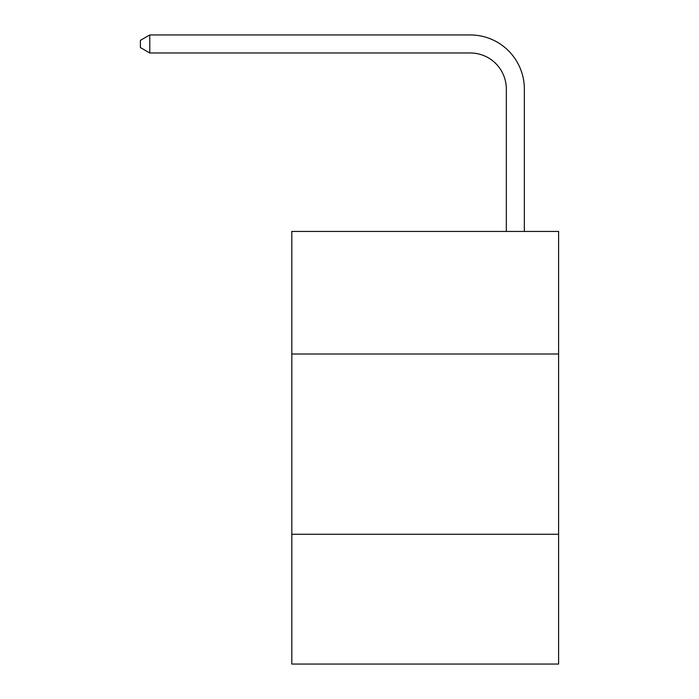 <?xml version="1.0" encoding="UTF-8"?>
<svg xmlns="http://www.w3.org/2000/svg" width="699" height="699" viewBox="0 0 699 699"><rect width="100%" height="100%" fill="white"/><g stroke="black" fill="none" stroke-linecap="round" stroke-linejoin="round"><path stroke-width="1.05" d="M558.597 354.009L558.597 231.43L291.815 231.43L291.815 354.009L558.597 354.009L558.597 664.05L291.815 664.05L291.815 354.009M558.597 534.263L291.815 534.263M506.321 231.43L506.321 89.026A36.051 36.051 175.7 0 0 470.27 52.975L149.778 52.975L140.403 47.567L140.403 40.359L149.778 34.95L470.27 34.95A54.076 54.076 -5.8 0 1 524.346 89.026L524.346 231.43M506.321 89.026A36.051 36.051 174.2 0 0 470.27 52.975A36.051 36.051 174.2 0 1 506.321 89.026A36.051 36.051 174.2 0 0 470.27 52.975A36.051 36.051 174.2 0 1 506.321 89.026A36.051 36.051 174.2 0 0 470.27 52.975A36.051 36.051 174.2 0 1 506.321 89.026A36.051 36.051 174.2 0 0 470.27 52.975A36.051 36.051 174.2 0 1 506.321 89.026A36.051 36.051 174.2 0 0 470.27 52.975A36.051 36.051 174.2 0 1 506.321 89.026A36.051 36.051 174.2 0 0 470.27 52.975A36.051 36.051 174.2 0 1 506.321 89.026A36.051 36.051 174.2 0 0 470.27 52.975A36.051 36.051 174.2 0 1 506.321 89.026A36.051 36.051 174.2 0 0 470.27 52.975A36.051 36.051 174.2 0 1 506.321 89.026A36.051 36.051 174.2 0 0 470.27 52.975A36.051 36.051 174.2 0 1 506.321 89.026A36.051 36.051 174.2 0 0 470.27 52.975A36.051 36.051 174.2 0 1 506.321 89.026A36.051 36.051 174.2 0 0 470.27 52.975A36.051 36.051 174.2 0 1 506.321 89.026A36.051 36.051 174.2 0 0 470.27 52.975A36.051 36.051 174.2 0 1 506.321 89.026M149.778 52.975L149.778 34.95L470.27 34.95"/></g></svg>
